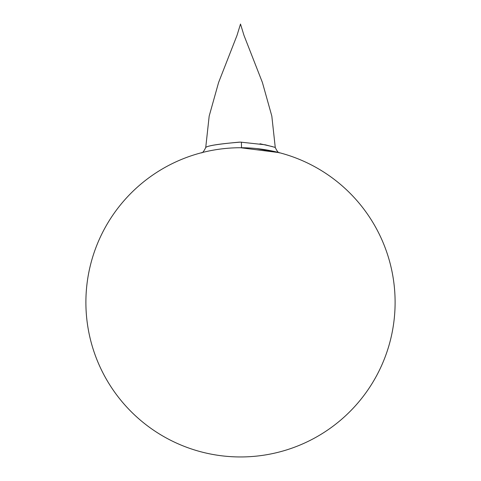 <?xml version="1.0" encoding="UTF-8"?>
<svg xmlns="http://www.w3.org/2000/svg" width="481" height="481" viewBox="0 0 481 481"><rect width="100%" height="100%" fill="white"/><g stroke="black" fill="none" stroke-linecap="round" stroke-linejoin="round"><path stroke-width="0.72" d="M222.517 148.785L226.154 148.401M239.58 142.123C218.837 143.981 207.564 145.755 205.748 147.433C208.105 145.575 219.691 143.801 240.5 142.117L265.308 144.805L275.066 147.378M274.573 147.228L274.008 147.054M272.565 146.633L260.029 143.777M210.293 150.715A154.605 154.605 0 0 0 87.602 325.276A154.605 154.605 0 0 0 256.114 456.162A154.605 154.605 0 0 1 86.682 317.959A154.605 154.605 0 0 1 224.886 148.527A154.605 154.605 0 0 1 394.318 286.73A154.605 154.605 0 0 1 256.114 456.162A154.605 154.605 0 0 0 395.105 302.345A154.605 154.605 0 0 0 240.5 147.733L278.998 152.603L256.68 148.587M224.886 148.527A154.605 154.605 0 0 0 85.895 302.345A154.605 154.605 0 0 0 240.5 456.95M241.528 147.739L241.408 142.117M201.262 152.796L201.184 152.82C202.411 153.18 203.932 151.389 205.742 147.439L209.181 116.077L218.584 82.516L237.019 35.378L240.5 24.05L243.981 35.378L262.416 82.516L271.819 116.077L275.258 147.439C277.068 151.389 278.589 153.18 279.816 152.82L279.738 152.796"/></g></svg>
